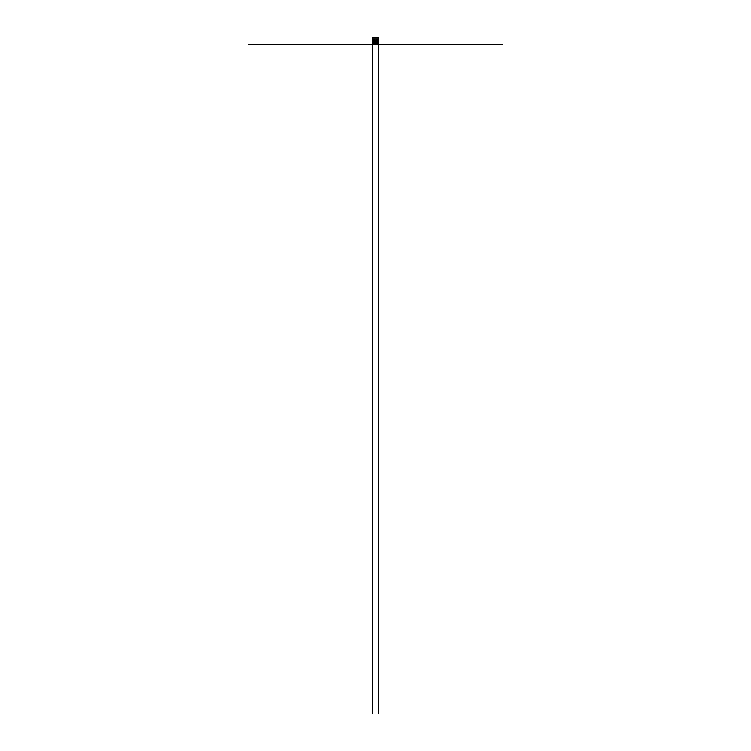 <?xml version="1.0" encoding="UTF-8"?>
<svg xmlns="http://www.w3.org/2000/svg" width="751" height="751" viewBox="0 0 751 751"><rect width="100%" height="100%" fill="white"/><g stroke="black" fill="none" stroke-linecap="round" stroke-linejoin="round"><path stroke-width="1.13" d="M376.382 43.295L374.627 43.295L374.627 44.056L376.382 44.056L376.382 43.295L377.312 43.295L374.449 43.051M376.382 44.084L374.627 44.084M376.551 44.187L374.449 44.215L376.551 44.215L374.449 44.215L376.551 44.215L376.551 43.089L374.449 43.089M374.449 44.187L374.449 43.295L375.209 43.295M378.204 43.051L372.796 43.051L378.204 43.051L378.204 41.08L372.796 41.08L372.796 37.569L372.233 37.55L372.796 38.911M372.796 43.051L372.796 41.08L373.5 41.08L373.5 41.962L374.721 41.962L374.721 41.08L373.5 41.08L373.5 39.033L374.721 39.033L374.89 41.962L376.11 41.962L376.11 41.08L374.89 41.08L374.89 39.033L376.11 39.033L376.279 41.962L377.5 41.962L377.5 41.08L376.279 41.08L376.279 39.033L377.5 39.033L377.5 41.08L378.204 41.08L378.204 37.55L372.796 37.55L378.767 37.55L378.204 38.911M378.204 713.45L378.204 42.112L372.796 42.112L372.796 713.45M377.209 40.545L376.504 40.545L377.209 40.695M375.829 40.545L375.115 40.545L375.829 40.695M373.791 40.545L374.496 40.545L373.791 40.695M376.279 44.215L297.011 44.215M374.721 44.215L453.989 44.215M376.495 44.215L248.534 44.215M374.505 44.215L502.466 44.215M375.65 44.215L372.684 44.215M375.35 44.215L378.316 44.215M374.599 43.295L373.857 43.295M374.449 43.314L373.688 43.314L374.449 43.314M376.551 43.314L377.312 43.314L376.551 43.314M378.204 42.197L372.796 42.197M378.204 42.967L372.796 42.967"/></g></svg>
